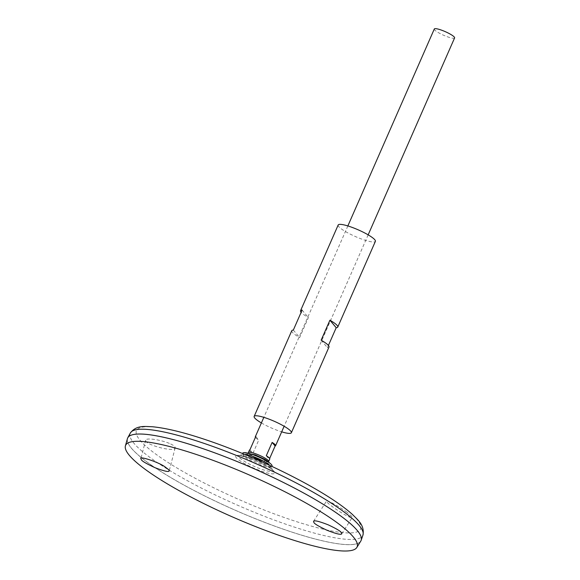 <?xml version="1.0" encoding="UTF-8"?>
<svg xmlns="http://www.w3.org/2000/svg" width="580" height="580" viewBox="0 0 580 580"><rect width="100%" height="100%" fill="white"/><g stroke="black" fill="none" stroke-linecap="round" stroke-linejoin="round"><path stroke-width="0.43" stroke-dasharray="2.9 2.17" d="M262.957 460.868A7.199 1.29 -156.3 0 0 263.327 459.193A7.199 1.29 -156.3 0 0 256.389 455.786A7.199 1.29 -156.3 0 0 253.67 454.952A7.199 1.29 -156.3 0 0 252.684 456.358M244.753 454.423A14.826 2.646 -156.3 0 0 244.151 454.452A14.826 2.646 -156.3 0 0 243.252 455.314A14.826 2.646 -156.3 0 0 255.773 463.289A14.826 2.646 -156.3 0 0 270.113 467.11A14.826 2.646 -156.3 0 0 270.135 465.856A14.826 2.646 -156.3 0 0 269.751 465.399M243.252 455.314L242.766 453.603A15.979 2.857 -156.3 0 0 256.258 462.173A15.979 2.857 -156.3 0 0 271.715 466.298M338.169 225.011A20.322 3.632 -156.3 0 0 355.322 236.51A20.322 3.632 -156.3 0 0 375.39 241.352M261.384 422.922A20.322 3.632 -156.3 0 0 281.684 431.832M328.411 345.462L327.439 347.681A20.322 3.632 -156.3 0 0 328.99 347.043M291.776 330.701A20.322 3.632 -156.3 0 0 299.628 337.56L308.393 317.586A20.322 3.632 23.7 0 1 301.129 312.308M293.335 330.063L299.628 337.56M302.1 310.09L308.393 317.586M321.146 340.185L327.439 347.681M347.05 512.292C339.416 506.666 326.794 499.655 326.591 500.975C324.532 502.425 351.567 520.245 352.248 517.44L351.748 516.294L347.05 512.292M170.679 443.983C173.862 445.476 175.356 446.774 175.167 447.869C174.841 452.864 143.608 444.345 145.66 440.22C145.732 437.378 162.306 439.974 170.679 443.983M251.191 457.99A18.575 3.321 -156.3 0 0 239.344 455.459L239.344 455.459A18.575 3.321 -156.3 0 0 254.388 466.429A18.575 3.321 -156.3 0 0 272.651 470.083L272.651 470.083A18.575 3.321 -156.3 0 0 251.191 457.99M256.389 455.786A7.199 1.29 -156.3 0 0 253.67 454.952A7.199 1.29 -156.3 0 0 253.496 456.909A7.199 1.29 -156.3 0 0 262.008 460.643A7.199 1.29 -156.3 0 0 263.327 459.193A7.199 1.29 -156.3 0 0 256.389 455.786M127.607 438.103A127.477 22.78 -156.3 0 0 235.183 510.197A127.477 22.78 -156.3 0 0 361.057 540.582A127.455 22.78 -156.3 0 0 213.237 452.306A127.455 22.78 -156.3 0 0 127.622 438.117A127.455 22.78 -156.3 0 0 235.183 510.19A127.455 22.78 -156.3 0 0 361.043 540.56A127.455 22.78 -156.3 0 0 360.767 535.934M131.225 435.167A127.455 22.78 -156.3 0 0 127.629 438.103A127.455 22.78 -156.3 0 0 235.175 510.204A127.455 22.78 -156.3 0 0 361.036 540.582L361.043 540.56M127.412 438.661A127.477 22.78 -156.3 0 0 235.175 510.212A127.477 22.78 -156.3 0 0 360.782 541.104M434.304 29A11.085 1.979 -156.3 0 0 443.657 35.271A11.085 1.979 -156.3 0 0 454.604 37.91M248.392 453.009A11.085 1.979 -156.3 0 0 251.35 455.554A11.085 1.979 -156.3 0 0 264.458 461.303A11.085 1.979 -156.3 0 0 268.33 461.76M269.656 458.447L269.279 459.302A11.085 1.979 -156.3 0 0 269.758 459.005M249.458 450.095A11.085 1.979 -156.3 0 0 252.923 453.35L258.767 440.039A11.085 1.979 23.7 0 1 255.403 437.334M255.78 436.472L258.767 440.039M249.929 449.79L252.923 453.35M266.293 455.742L269.279 459.302M218.645 444.244A122.409 21.88 -156.3 0 0 169.57 463.442A122.409 21.88 -156.3 0 0 357.316 531.78A122.409 21.88 -156.3 0 0 218.645 444.244M249.994 458.381A21.344 3.813 -156.3 0 0 241.432 461.731A21.344 3.813 -156.3 0 0 274.173 473.642A21.344 3.813 -156.3 0 0 249.994 458.381M130.369 432.977A127.02 22.7 -156.3 0 0 237.401 505.129A127.02 22.7 -156.3 0 0 362.957 535.079M270.135 465.856A27.956 27.956 0 0 0 263.327 459.193A27.956 27.956 0 0 1 272.651 470.083L270.425 468.43C265.176 464.885 258.375 461.542 250.038 458.396L239.344 455.459A27.956 27.956 0 0 1 253.67 454.952A27.956 27.956 0 0 0 244.151 454.452M270.113 467.11L271.694 466.305M347.855 225.939L263.835 417.346M368.155 234.849L284.135 426.257M262.008 460.643L264.458 461.303M253.496 456.909L251.35 455.554M145.66 440.22L140.889 458.642M175.167 447.869L169.215 470.851M341.736 533.81L352.248 517.44M313.534 521.318L326.591 500.975"/><path stroke-width="0.87" d="M252.684 456.358A7.199 1.29 -156.3 0 0 262.957 460.868M269.751 465.399A14.826 2.646 -156.3 0 0 253.221 456.547A14.826 2.646 -156.3 0 0 244.753 454.423M271.694 466.305L271.715 466.298A15.979 2.857 -156.3 0 0 271.346 464.471A15.979 2.857 -156.3 0 0 253.511 454.916A15.979 2.857 -156.3 0 0 244.354 452.625A15.979 2.857 -156.3 0 0 242.759 453.582L242.759 453.582M281.684 431.832A20.322 3.632 -156.3 0 0 291.363 432.752L328.99 347.043A20.322 3.632 -156.3 0 0 321.146 340.185L329.911 320.211A20.322 3.632 23.7 0 1 337.763 327.069L375.39 241.352A20.322 3.632 -156.3 0 0 351.821 227.273A20.322 3.632 -156.3 0 0 338.169 225.011L300.541 310.728A20.322 3.632 23.7 0 1 302.1 310.09L293.335 330.063A20.322 3.632 -156.3 0 0 291.776 330.701L254.149 416.418A20.322 3.632 -156.3 0 0 261.384 422.922M291.363 432.752A20.322 3.632 -156.3 0 0 267.8 418.68A20.322 3.632 -156.3 0 0 254.149 416.418M337.763 327.069A20.322 3.632 23.7 0 1 336.204 327.707L328.411 345.462M301.129 312.308A20.322 3.632 23.7 0 1 300.541 310.728M329.911 320.211L336.204 327.707M361.057 540.582A127.477 22.78 -156.3 0 0 361.18 540.255A127.477 22.78 -156.3 0 0 213.237 452.284A127.477 22.78 -156.3 0 0 127.767 437.791A127.477 22.78 -156.3 0 0 127.607 438.103M360.767 535.934A127.455 22.78 -156.3 0 0 213.244 452.291A127.455 22.78 -156.3 0 0 131.225 435.167M356.823 547.476L360.782 541.104A127.477 22.78 -156.3 0 0 213.23 452.298A127.477 22.78 -156.3 0 0 127.412 438.661L125.396 445.889A126.411 22.591 -156.3 0 0 232.261 516.845A126.411 22.591 -156.3 0 0 356.823 547.476A126.411 22.591 -156.3 0 0 210.504 459.418A126.411 22.591 -156.3 0 0 125.396 445.889M341.315 532.549L341.736 533.81C341.04 535.028 336.11 533.839 326.953 530.243C318.899 526.444 314.563 523.885 313.947 522.587L313.534 521.318C314.23 520.101 319.16 521.289 328.316 524.885C336.371 528.692 340.699 531.244 341.315 532.549M168.729 469.727L164.8 466.697C157.629 461.724 138.845 455.808 140.889 458.642L141.368 459.766C142.013 461.129 146.544 463.761 154.954 467.676C164.263 471.228 169.019 472.279 169.215 470.851L168.729 469.727M368.155 234.849L454.604 37.91A11.085 1.979 -156.3 0 0 441.75 30.233A11.085 1.979 -156.3 0 0 434.304 29L347.855 225.939M268.33 461.76A11.085 1.979 -156.3 0 0 268.663 461.499A11.085 1.979 -156.3 0 0 255.809 453.821A11.085 1.979 -156.3 0 0 248.363 452.588A11.085 1.979 -156.3 0 0 248.392 453.009M268.663 461.499L269.758 459.005A11.085 1.979 -156.3 0 0 266.293 455.742L272.136 442.431A11.085 1.979 23.7 0 1 275.601 445.686A11.085 1.979 23.7 0 1 275.123 445.991L269.656 458.447M255.403 437.334A11.085 1.979 23.7 0 1 255.301 436.776A11.085 1.979 23.7 0 1 255.78 436.472L249.929 449.79A11.085 1.979 -156.3 0 0 249.458 450.095L248.363 452.588M272.136 442.431L275.123 445.991M215.542 447.419A127.02 22.7 -156.3 0 0 130.369 432.977C136.481 424.872 145.094 426.568 152.344 426.742C168.664 428.308 190.748 434.137 218.602 444.229C249.806 455.699 279.313 469.039 307.125 484.242C327.512 495.509 342.693 505.651 352.676 514.678C357.715 519.905 364.791 525.088 362.957 535.079A127.02 22.7 -156.3 0 0 215.542 447.419M244.354 452.625L255.243 454.901L264.074 458.961C265.756 459.693 268.177 461.528 271.346 464.471M130.369 432.977L127.767 437.791M362.957 535.079L361.18 540.255M263.835 417.346L255.301 436.776M284.135 426.257L275.601 445.686"/></g></svg>
